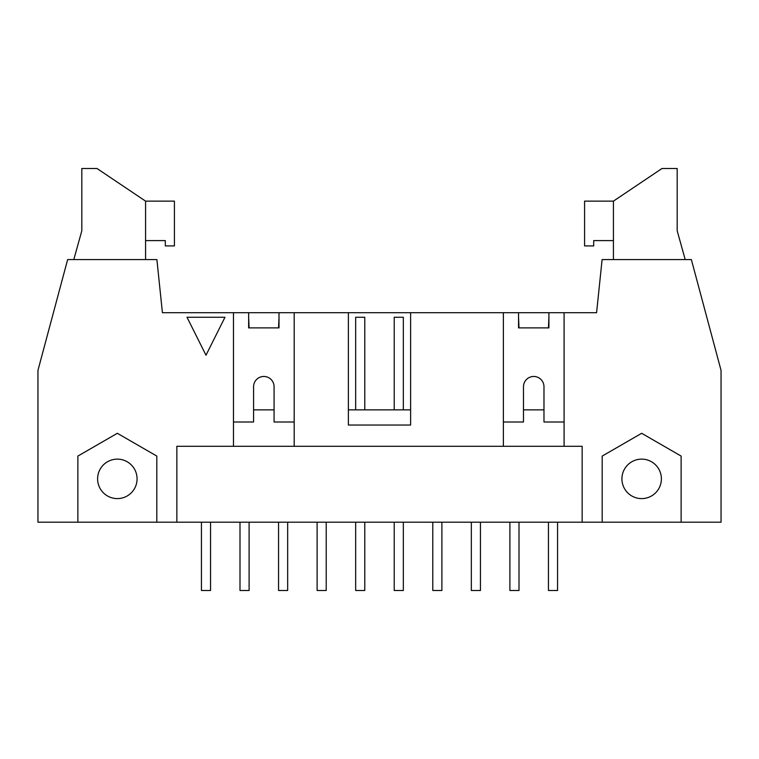 <?xml version="1.0" encoding="UTF-8"?>
<svg xmlns="http://www.w3.org/2000/svg" width="759" height="759" viewBox="0 0 759 759"><rect width="100%" height="100%" fill="white"/><g stroke="black" fill="none" stroke-linecap="round" stroke-linejoin="round"><path stroke-width="1.14" d="M509.896 522.192L509.896 590.502L519.004 590.502L519.004 522.192M519.004 327.888L518.549 317.262M471.339 522.192L471.339 590.502L480.447 590.502L480.447 522.192M432.782 522.192L432.782 590.502L441.89 590.502L441.89 522.192M403.333 409.86L403.333 317.262L394.225 317.262L394.225 409.86M394.225 522.192L394.225 590.502L403.333 590.502L403.333 522.192M364.775 409.86L364.775 317.262L355.667 317.262L355.667 409.86M355.667 522.192L355.667 590.502L364.775 590.502L364.775 522.192M317.11 522.192L317.11 590.502L326.218 590.502L326.218 522.192M279.008 317.262L278.553 327.888M278.553 522.192L278.553 590.502L287.661 590.502L287.661 522.192M239.996 522.192L239.996 590.502L249.104 590.502L249.104 522.192M249.104 327.888L248.648 317.262M548.909 317.262L548.453 327.888M564.089 422.004L543.975 422.004L543.975 386.711A10.247 10.247 0 0 0 533.729 376.464A10.247 10.247 0 0 0 523.482 386.711L523.482 422.004L503.369 422.004M224.968 317.262L205.993 355.212L187.018 317.262L224.968 317.262M73.803 259.578L81.82 230.736L81.82 168.498L97 168.498L145.576 201.135L174.418 201.135L174.418 245.916L165.31 245.916L165.31 240.603L145.576 240.603L145.576 259.578M145.576 240.603L145.576 201.135M613.424 201.135L584.582 201.135L584.582 245.916L593.69 245.916L593.69 240.603L613.424 240.603L613.424 201.135L662 168.498L677.18 168.498L677.18 230.736L685.197 259.578M613.424 240.603L613.424 259.578M548.453 522.192L548.453 590.502L557.561 590.502L557.561 522.192M201.439 522.192L201.439 590.502L210.547 590.502L210.547 522.192M77.873 522.192L37.95 522.192L37.95 370.392L67.646 259.578L156.895 259.578L162.417 312.708L564.089 312.708L564.089 446.292L582.153 446.292L582.153 522.192L77.873 522.192L77.873 456.083L117.341 433.294L156.809 456.083L156.809 522.192M137.075 478.872A19.734 19.734 0 0 0 107.474 461.776A19.734 19.734 0 0 0 107.474 495.959A19.734 19.734 0 0 0 137.075 478.872M661.393 478.872A19.734 19.734 0 0 1 631.792 495.959A19.734 19.734 0 0 1 631.792 461.776A19.734 19.734 0 0 1 661.393 478.872M681.127 522.192L602.191 522.192L602.191 456.083L641.659 433.294L681.127 456.083L681.127 522.192L721.05 522.192L721.05 370.392L691.354 259.578L602.105 259.578L596.583 312.708L564.089 312.708M602.191 522.192L582.153 522.192M176.847 522.192L176.847 446.292L503.369 446.292L503.369 312.708M274.075 409.86L253.582 409.86M294.188 422.004L274.075 422.004L274.075 386.711A10.247 10.247 0 0 0 263.828 376.464A10.247 10.247 0 0 0 253.582 386.711L253.582 422.004L233.468 422.004M410.619 312.708L410.619 425.04L348.381 425.04L348.381 312.708M294.188 312.708L294.188 446.292M248.648 312.708L248.648 327.888L279.008 327.888L279.008 312.708M233.468 446.292L233.468 312.708M518.549 312.708L518.549 327.888L548.909 327.888L548.909 312.708M503.369 446.292L564.089 446.292M543.975 409.86L523.482 409.86M410.619 409.86L348.381 409.86"/></g></svg>
